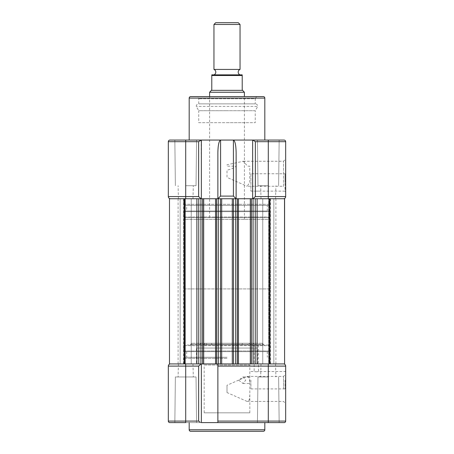 <?xml version="1.0" encoding="UTF-8"?>
<svg xmlns="http://www.w3.org/2000/svg" width="454" height="454" viewBox="0 0 454 454"><rect width="100%" height="100%" fill="white"/><g stroke="black" fill="none" stroke-linecap="round" stroke-linejoin="round"><path stroke-width="0.34" stroke-dasharray="2.27 1.7" d="M200.572 364.403L198.636 366.1L198.636 421.085L185.703 421.085L185.703 422.606L174.841 422.606L196.571 422.606L196.032 376.968L185.703 376.968L196.032 376.968L185.703 376.968L196.032 376.968L196.571 422.606L185.703 422.606L279.159 422.606L268.297 422.606L279.159 422.606L268.297 422.606L268.297 421.085L285.679 421.085L285.679 366.1L268.297 366.1L268.297 421.085L217.869 421.085L217.869 366.1L268.297 366.1L268.297 363.926L283.506 363.926L255.256 363.926L284.596 363.926M184.086 198.744L184.086 363.926L169.484 363.926L185.317 363.926L169.484 363.926L169.484 198.744L252.645 198.744L252.645 140.065L284.051 140.065A1.629 1.629 0 0 1 285.679 141.693L285.679 196.571A2.174 2.174 0 0 1 283.506 198.744L255.256 198.744L255.256 363.926L250.307 363.926L253.082 363.926L253.082 198.744L255.256 198.744L255.256 363.926L255.256 198.744L269.92 198.744L269.92 363.926M184.086 363.926L170.494 363.926L185.703 363.926L185.703 366.1L198.636 366.1M196.888 198.744L198.744 198.744L198.744 363.926L200.918 363.926L200.918 198.744L201.298 198.744L170.494 198.744L196.888 198.744L196.888 363.926L198.744 363.926L196.888 363.926M227 363.926L183.529 363.926L227 363.926M185.703 363.926L203.693 363.926L203.693 198.744L203.693 363.926L202.439 363.926L202.439 198.744L203.693 198.744L202.439 198.744L202.439 363.926L216.785 363.926L216.785 198.744L216.785 363.926L215.537 363.926L215.537 198.744L216.785 198.744L215.537 198.744L215.537 363.926L220.479 363.926L220.479 198.744L220.479 363.926L220.479 198.744L233.521 198.744L233.521 363.926L251.561 363.926L237.215 363.926L238.463 363.926L238.463 198.744L237.215 198.744L237.215 363.926L237.215 198.744L251.561 198.744L251.561 363.926L251.561 198.744L250.307 198.744L250.307 363.926L250.307 198.744L253.082 198.744L252.645 198.744L252.645 140.065L252.645 198.744L283.506 198.744M238.463 198.744L238.463 363.926L238.463 198.744L237.215 198.744L237.215 363.926L237.215 198.744L238.463 198.744L237.38 198.744L237.38 363.926M238.463 363.926L235.694 363.926L235.694 198.744L237.38 198.744M233.521 198.744L233.521 363.926L233.521 198.744M198.744 198.744L198.744 363.926L198.744 198.744M203.693 198.744L203.693 363.926L202.439 363.926L203.693 363.926M202.439 198.744L202.439 363.926L202.439 198.744M216.785 363.926L215.537 363.926L216.785 363.926L216.785 198.744L216.785 363.926M215.537 198.744L215.537 363.926M250.307 198.744L251.561 198.744L251.561 363.926L251.561 198.744L250.307 198.744L250.307 363.926M269.318 363.926L284.516 363.926L268.683 363.926L269.318 363.926L269.318 198.744L284.516 198.744L268.683 198.744L269.318 198.744L269.318 363.926M268.989 198.744L275.901 198.744L268.989 198.744L268.989 363.926L268.683 363.926L275.901 363.926L268.989 363.926L268.989 198.744M269.92 198.744L284.596 198.744M227 198.744L270.471 198.744L227 198.744M227 357.298L184.835 357.298L227 357.298M184.403 351.646L269.597 351.646L184.403 351.646A0.653 0.653 0 0 1 183.751 350.993L270.249 350.993L183.751 350.993L183.751 345.67A0.653 0.653 0 0 1 184.403 345.017L269.597 345.017L184.403 345.017M269.597 351.646A0.653 0.653 0 0 0 270.249 350.993L270.249 345.67A0.653 0.653 0 0 0 269.597 345.017M285.679 380.225L285.679 389.572L285.679 380.225M285.033 380.225L285.033 388.919L285.033 380.225M285.679 388.919L285.679 374.249L285.679 388.919M283.506 388.919L283.506 376.423L283.506 388.919M200.918 348.059L253.082 348.059L200.918 348.059L200.918 344.365L249.059 344.365L247.765 344.365L247.146 343.275L191.684 343.275L248.832 343.275L249.916 344.365L190.595 344.365L201.008 344.365L199.834 343.275M249.819 382.745L249.819 395.088L249.32 399.815L247.067 401.415L227 392.562L227 385.276L247.067 376.423L249.32 378.017L249.819 382.745L249.819 365.01L204.181 365.01L203.091 363.926L250.909 363.926L203.091 363.926M204.181 412.828L249.819 412.828L204.181 412.828L204.181 365.01L249.819 365.01L250.909 363.926M253.082 348.059L253.082 344.365L204.941 344.365L206.235 344.365L206.854 343.275L262.316 343.275L205.168 343.275L204.084 344.365L263.405 344.365L263.405 345.017L204.084 345.017L204.084 344.365M262.316 343.275L263.405 344.365L252.992 344.365L254.166 343.275M227 392.562L227 385.276M256.34 345.017L258.513 345.017L256.34 345.017M256.34 371.809C259.143 371.508 259.143 371.508 256.34 371.809C259.143 371.508 259.143 371.508 256.34 371.809C253.536 371.508 253.536 371.508 256.34 371.809C253.536 371.508 253.536 371.508 256.34 371.809M250.909 380.225L250.909 388.919L250.909 380.225M238.753 380.225L242.969 383.482L245.727 380.225L242.969 376.968L238.753 380.225M196.463 363.926L257.537 363.926L196.463 363.926L196.463 348.059L257.537 348.059L196.463 348.059M257.537 363.926L257.537 348.059M206.235 344.365L206.235 345.017L249.916 345.017L249.916 344.365M249.819 412.828L249.819 395.088M268.297 376.968L257.968 376.968L268.297 376.968M227 351.646L186.685 351.646L227 351.646M247.765 344.365L247.765 345.017L249.059 345.017L241.88 345.017L263.405 345.017M168.321 366.1L168.321 421.085L185.703 421.085L185.703 366.1L168.321 366.1M185.703 422.606L201.355 422.606L201.355 363.926L217.869 363.926L201.355 363.926L201.355 422.606L201.355 363.926M268.297 422.606L284.159 422.606M268.297 363.926L217.869 363.926L218.306 363.926L218.306 198.744L217.875 198.744L217.869 152.589C218.045 145.036 218.953 140.859 220.587 140.065L252.645 140.065M217.869 421.085L217.869 366.1M217.869 422.606L217.869 363.926M201.02 344.365L201.008 345.017L201.02 344.365L199.93 343.275L201.008 344.365M190.703 431.3L263.297 431.3M185.703 376.968L175.38 376.968L185.703 376.968M198.636 421.085L200.083 422.129M240.041 69.428L213.959 69.428M240.041 74.859L213.959 74.859L240.041 74.859M215.724 22.7L238.276 22.7M213.959 24.465L240.041 24.465M183.529 288.943L270.471 288.943L183.529 288.943L183.529 219.396L270.471 219.396L183.529 219.396M270.471 288.943L270.471 219.396M209.612 219.396L244.388 219.396L209.612 219.396L209.612 96.594M211.411 90.352L209.612 92.247L244.388 92.247L242.322 90.074L242.215 89.421L242.215 75.512L211.785 75.512L211.785 89.421L211.411 90.352L242.589 90.352M244.388 219.396L244.388 96.594M211.785 74.859L242.215 74.859M184.403 211.025A0.653 0.653 0 0 0 183.751 211.678L270.249 211.678L183.751 211.678L183.751 217.001A0.653 0.653 0 0 0 184.403 217.653L269.597 217.653A0.653 0.653 0 0 0 270.249 217.001L183.751 217.001L270.249 217.001L270.249 211.678A0.653 0.653 0 0 0 269.597 211.025L184.403 211.025L269.597 211.025M183.751 198.744L270.249 198.744L183.751 198.744L183.751 204.289L270.249 204.289L183.751 204.289A1.084 1.084 0 0 0 184.835 205.373L269.165 205.373L184.835 205.373M270.249 198.744L270.249 204.289A1.084 1.084 0 0 1 269.165 205.373M256.51 96.594L255.256 98.768L198.744 98.768L255.256 98.768L255.256 103.875L198.744 103.875L255.256 103.875A2.497 2.497 0 0 1 257.753 106.378L196.247 106.378L257.753 106.378L255.256 110.708L227 110.708L255.256 110.708L255.256 122.676L198.744 122.676L198.744 110.708L227 110.708L198.744 110.708L196.247 106.378A2.497 2.497 0 0 1 198.744 103.875L198.744 98.768L197.49 96.594L256.51 96.594L197.49 96.594M186.685 211.025L267.315 211.025L186.685 211.025L186.685 205.373L267.315 205.373L186.685 205.373M267.315 211.025L267.315 205.373M243.265 161.255L283.506 161.255L285.679 159.082L285.679 188.421L283.506 186.248L283.506 161.255L283.506 186.248L247.067 186.248L249.717 182.758L249.802 166.147L247.623 166.147L243.265 161.255L227 164.774L227 166.147L236.426 166.147C233.679 168.162 230.536 169.478 227 170.108L227 177.395L247.067 186.248M250.909 173.751L250.909 191.14L250.909 173.751L285.033 173.751L285.033 182.446L285.033 173.751L285.679 173.099L285.679 182.446L285.679 173.099M250.909 191.14L285.033 191.14L285.033 182.446L285.033 191.14L285.679 191.792L285.679 182.446L285.679 191.792M285.679 196.571L268.297 196.571L268.297 140.065L174.841 140.065L201.128 140.065L198.636 141.693L168.321 141.693A1.629 1.629 0 0 1 169.949 140.065L185.703 140.065L185.703 196.571L168.321 196.571A2.174 2.174 0 0 0 170.494 198.744A2.174 2.174 0 0 1 168.321 196.571M185.703 185.703L196.032 185.703L185.703 185.703M268.297 185.703L257.968 185.703L268.297 185.703M254.166 217.653L258.513 217.653L254.166 217.653M269.597 217.653L184.403 217.653M212.12 217.653L263.28 217.653L212.12 217.653M198.744 122.676L255.256 122.676M227 122.676L247.646 122.676L227 122.676M190.703 96.594L263.297 96.594M201.128 140.065L201.355 198.744L201.355 140.065L233.413 140.065C235.047 140.859 235.955 145.036 236.131 152.589L236.131 198.744L236.131 152.589M201.355 140.065L201.355 198.744L217.869 198.744L217.869 152.589L217.869 198.744L220.587 196.1L220.587 140.065M200.572 198.267L198.636 196.571L198.636 141.693M201.355 198.744L252.645 198.744M258.513 191.14L254.166 191.14M284.051 140.065A1.629 1.629 0 0 1 285.679 141.693L255.364 141.693L252.872 140.065M254.49 197.348L253.116 198.512M236.131 198.744L233.413 196.1L220.587 196.1M221.683 198.744L221.683 363.926M251.397 198.744L251.397 363.926M232.317 198.744L232.317 363.926M216.62 198.744L216.62 363.926M202.603 198.744L202.603 363.926M184.682 198.744L184.682 363.926L184.682 198.744M185.011 198.744L185.011 363.926L185.011 198.744M257.112 198.744L257.112 363.926M227 358.382L183.751 358.382L227 358.382M270.249 345.67L183.751 345.67L270.249 345.67M241.88 345.017L242.498 343.275M211.502 343.275L212.12 345.017M252.992 344.365L252.992 345.017L252.98 344.365L254.07 343.275L252.992 344.365M262.196 343.275L263.28 344.365L263.28 345.017M191.804 343.275L190.72 344.365L190.72 345.017M264.818 429.779L189.182 429.779M189.182 98.115L264.818 98.115M233.413 140.065L233.413 196.1M198.636 196.571L185.703 196.571L185.703 198.744M255.364 141.693L255.364 196.571L268.297 196.571L268.297 198.744M262.752 198.744L262.752 363.926L262.752 198.744M180.164 198.744L180.164 363.926L180.164 198.744M183.529 198.744L183.529 363.926M185.317 198.744L185.317 363.926L185.317 198.744M178.099 198.744L178.099 363.926M268.683 198.744L268.683 363.926L268.683 198.744M275.901 198.744L275.901 363.926M270.471 198.744L270.471 363.926M273.836 198.744L273.836 363.926L273.836 198.744M191.248 198.744L191.248 363.926L191.248 198.744M183.751 363.926L183.751 358.382L184.835 357.298M250.909 388.919L285.033 388.919L285.679 389.572M247.067 401.415L283.506 401.415L285.679 403.589M285.679 370.878L285.033 371.531L258.513 371.531L258.513 345.017M242.969 383.482L250.909 383.482M192.984 363.926L193.313 376.968L192.984 363.926M275.578 363.926L275.901 376.968L275.578 363.926M278.62 376.968L279.159 422.606L278.62 376.968M186.685 351.646L186.685 357.298M267.315 351.646L267.315 357.298M270.249 363.926L270.249 358.382L269.165 357.298M191.684 343.275L190.595 344.365L190.595 345.017M257.968 376.968L257.429 422.606L257.968 376.968M261.016 363.926L260.687 376.968L261.016 363.926M175.38 376.968L174.841 422.606L175.38 376.968M178.422 363.926L178.099 376.968L178.422 363.926M242.969 376.968L250.909 376.968M250.909 371.531L254.166 371.531L254.166 345.017M247.067 376.423L283.506 376.423L285.679 374.249M196.032 185.703L196.571 140.065L196.032 185.703M278.62 185.703L279.159 140.065L278.62 185.703M275.578 198.744L275.901 185.703L275.578 198.744M192.984 198.744L193.313 185.703L192.984 198.744M178.422 198.744L178.099 185.703L178.422 198.744M261.016 198.744L260.687 185.703L261.016 198.744M175.38 185.703L174.841 140.065L175.38 185.703M257.968 185.703L257.429 140.065L257.968 185.703"/><path stroke-width="0.68" d="M169.484 198.744L169.484 363.926L184.086 363.926L184.086 198.744L169.484 198.744M284.516 198.744L284.596 363.926L284.596 198.744L253.082 198.744L253.082 363.926L255.256 363.926L255.256 198.744L218.306 198.744L218.306 363.926L220.479 363.926L220.479 198.744L203.693 198.744L203.693 363.926L184.086 363.926M170.494 198.744A2.174 2.174 0 0 1 168.321 196.571L168.321 141.693L168.321 196.571L185.703 196.571L185.703 198.744L184.086 198.744M198.744 198.744L198.744 363.926L200.918 363.926L200.918 198.744L198.744 198.744M203.693 198.744L185.703 198.744M215.537 198.744L215.537 363.926L203.693 363.926M238.463 198.744L238.463 363.926L215.537 363.926M233.521 198.744L233.521 363.926L235.694 363.926L235.694 198.744L233.521 198.744M250.307 198.744L250.307 363.926L268.297 363.926L268.297 366.1L217.869 366.1L217.869 363.926M269.914 198.744L269.914 363.926L268.297 363.926M284.516 363.926L269.914 363.926M189.182 422.606L189.182 429.779A1.521 1.521 0 0 0 190.703 431.3L263.297 431.3A1.521 1.521 0 0 0 264.818 429.779L264.818 422.606M185.703 422.606L169.841 422.606L185.703 422.606L185.703 421.085L198.636 421.085L198.636 366.1L200.572 364.403M283.506 363.926A2.174 2.174 0 0 1 285.679 366.1A2.174 2.174 0 0 0 283.506 363.926A2.174 2.174 0 0 1 285.679 366.1L285.679 421.085A1.521 1.521 0 0 1 284.159 422.606L201.355 422.606L201.355 363.926M217.869 422.606L217.869 366.1M168.321 421.085L168.321 366.1A2.174 2.174 0 0 1 170.494 363.926A2.174 2.174 0 0 0 168.321 366.1L185.703 366.1L185.703 421.085L168.321 421.085A1.521 1.521 0 0 0 169.841 422.606A1.521 1.521 0 0 1 168.321 421.085A1.521 1.521 0 0 0 169.841 422.606M238.463 363.926L250.307 363.926M285.679 421.085A1.521 1.521 0 0 1 284.159 422.606A1.521 1.521 0 0 0 285.679 421.085L268.297 421.085L268.297 366.1L285.679 366.1M200.083 422.129L198.636 421.085M240.041 74.859A2.923 2.923 0 0 1 240.041 69.428L240.041 24.465L213.959 24.465L213.959 69.428L240.041 69.428M213.959 74.859A2.923 2.923 0 0 0 213.959 69.428M240.041 24.465L238.276 22.7L215.724 22.7L213.959 24.465M209.612 96.594L209.612 92.247L244.388 92.247L242.322 90.074L242.215 89.421L242.215 74.859L211.785 74.859L211.785 75.512L211.785 74.859M244.388 96.594L244.388 92.247M242.215 74.859L242.215 75.512L211.785 75.512L211.785 89.421L211.678 90.074L209.612 92.247M242.589 90.352L211.411 90.352M264.818 140.065L264.818 98.115A1.521 1.521 0 0 0 263.297 96.594L190.703 96.594A1.521 1.521 0 0 0 189.182 98.115L189.182 140.065M285.679 188.421L285.679 159.082M198.636 141.693L198.636 196.571L185.703 196.571L185.703 140.065L220.587 140.065L169.949 140.065A1.629 1.629 0 0 0 168.321 141.693L198.636 141.693L201.128 140.065M252.645 198.744L252.645 140.065L233.413 140.065L268.297 140.065L252.872 140.065L255.364 141.693L285.679 141.693A1.629 1.629 0 0 0 284.051 140.065L268.297 140.065L268.297 196.571L285.679 196.571L285.679 141.693M217.869 152.589L217.869 198.744L220.587 196.1L220.587 140.065C218.953 140.859 218.045 145.036 217.869 152.589M198.636 196.571L200.572 198.267M201.355 198.744L201.355 140.065M236.125 198.744L236.131 152.589L236.131 198.744L233.413 196.1L220.587 196.1M236.131 152.589C235.955 145.036 235.047 140.859 233.413 140.065L220.587 140.065M255.307 196.622L254.49 197.348M253.116 198.512L255.364 196.571L255.364 141.693M285.679 196.571A2.174 2.174 0 0 1 283.506 198.744A2.174 2.174 0 0 0 285.679 196.571M257.112 198.744L257.112 363.926M221.683 198.744L221.683 363.926M196.888 198.744L196.888 363.926M202.603 198.744L202.603 363.926M216.62 198.744L216.62 363.926M232.317 198.744L232.317 363.926M237.38 198.744L237.38 363.926M251.397 198.744L251.397 363.926M189.182 429.779L264.818 429.779M198.636 366.1L185.703 366.1L185.703 363.926M217.869 421.085L268.297 421.085L268.297 422.606M170.494 363.926A2.174 2.174 0 0 0 168.321 366.1M264.818 98.115L189.182 98.115M168.321 141.693A1.629 1.629 0 0 1 169.949 140.065M233.413 140.065L233.413 196.1M255.364 196.571L268.297 196.571L268.297 198.744"/></g></svg>
